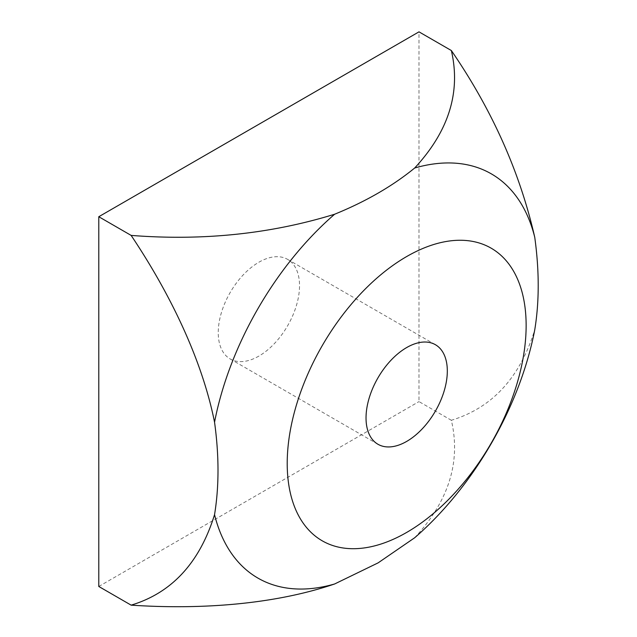 <?xml version="1.0" encoding="UTF-8"?>
<svg xmlns="http://www.w3.org/2000/svg" width="637" height="637" viewBox="0 0 637 637"><rect width="100%" height="100%" fill="white"/><g stroke="black" fill="none" stroke-linecap="round" stroke-linejoin="round"><path stroke-width="0.48" stroke-dasharray="3.19 2.39" d="M414.671 537.763C448.838 500.849 461.061 461.69 451.346 420.277C492.162 407.855 519.967 377.685 534.762 329.775M451.346 420.277L418.987 401.597L418.987 31.85M98.783 586.47L418.987 401.597M258.885 356.091A57.473 33.188 -60 0 1 230.148 358.934A57.473 33.188 -60 0 1 221.334 312.878A57.473 33.188 -60 0 1 258.885 262.229A57.473 33.188 -60 0 1 287.621 259.386A57.473 33.188 -60 0 1 296.436 305.442A57.473 33.188 -60 0 1 258.885 356.091M230.148 358.934L377.94 444.26M287.621 259.386L435.413 344.713"/><path stroke-width="0.96" d="M534.762 237.346C519.872 172.109 492.067 109.843 451.346 50.53L418.987 31.85L98.783 216.723L98.783 586.47L131.134 605.15C200.384 609.752 273.703 604.624 334.632 583.978L378.115 562.869L414.671 537.763A233.389 134.749 -60 0 0 534.762 329.775C539.356 301.588 539.356 270.781 534.762 237.346A233.389 134.749 -60 0 0 414.671 168.017C392.567 186.1 365.885 201.499 334.632 214.231C270.693 233.954 202.861 241.009 131.134 235.403L98.783 216.723M451.346 50.53C460.997 92.094 448.767 131.254 414.671 168.017M131.134 235.403C169.753 293.068 201.969 359.133 214.55 422.22C219.152 455.654 219.152 486.461 214.55 514.648C199.66 562.686 171.855 592.856 131.134 605.15M406.677 347.555A57.473 33.188 120 0 0 369.126 398.205A57.473 33.188 120 0 0 377.94 444.26A57.473 33.188 120 0 0 435.413 411.08A57.473 33.188 120 0 0 435.413 344.713A57.473 33.188 120 0 0 406.677 347.555M406.677 532.428A168.948 97.541 -60 0 1 303.22 385.242A168.948 97.541 -60 0 1 510.133 265.78A168.948 97.541 -60 0 1 406.677 532.428M214.55 422.22A233.389 134.749 -60 0 1 334.632 214.231M334.632 583.978A233.389 134.749 -60 0 1 214.55 514.648"/></g></svg>
